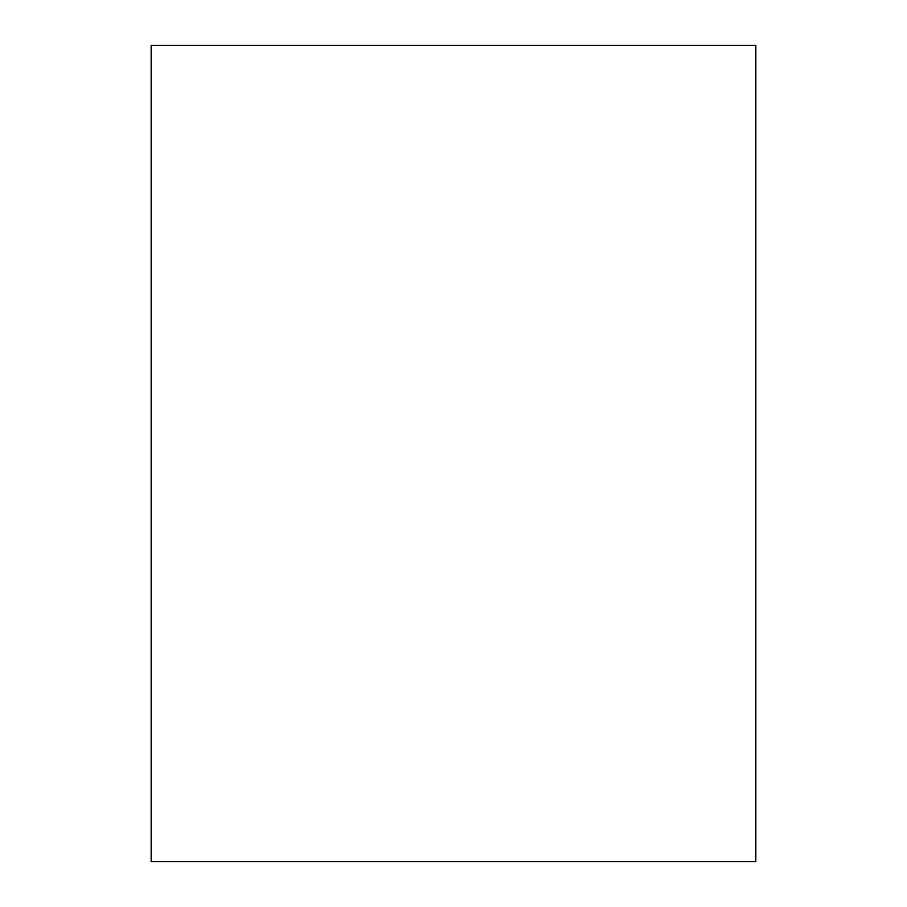 <?xml version="1.0" encoding="UTF-8"?>
<svg xmlns="http://www.w3.org/2000/svg" width="907" height="907" viewBox="0 0 907 907"><rect width="100%" height="100%" fill="white"/><g stroke="black" fill="none" stroke-linecap="round" stroke-linejoin="round"><path stroke-width="1.36" d="M755.837 861.65L755.837 45.35L151.163 45.35L151.163 861.65L755.837 861.65L755.837 45.35L151.163 45.35L151.163 861.65L755.837 861.65"/></g></svg>
